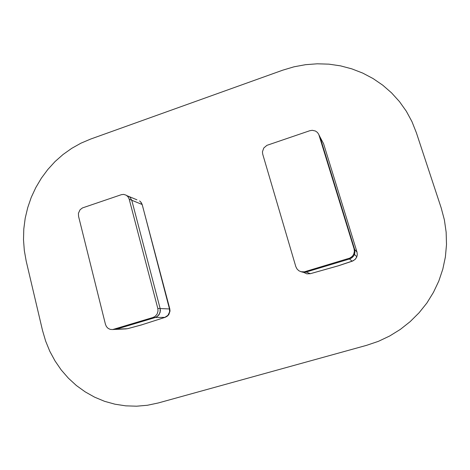 <?xml version="1.0" encoding="UTF-8"?>
<svg xmlns="http://www.w3.org/2000/svg" width="470" height="470" viewBox="0 0 470 470"><rect width="100%" height="100%" fill="white"/><g stroke="black" fill="none" stroke-linecap="round" stroke-linejoin="round"><path stroke-width="0.7" d="M441.218 207.993L444.403 219.925L446.171 232.18L446.5 244.594L445.372 256.99L442.799 269.198L438.815 281.042L433.475 292.363L426.848 303.003L419.04 312.814L410.157 321.656L400.328 329.423L389.689 336.003L378.403 341.32L366.612 345.315L158.278 402.949L147.492 405.246L136.588 406.221L125.707 405.874L114.991 404.224L104.581 401.304L94.599 397.173L85.17 391.886L76.398 385.529L68.397 378.191L61.247 369.972L55.031 360.978L49.802 351.325L45.625 341.132L42.535 330.522L26.214 261.161L24.299 250.575L23.5 239.806L23.811 228.978L25.221 218.209L27.718 207.628L31.273 197.359L35.837 187.507L41.36 178.195L47.787 169.523L55.037 161.592L63.045 154.501L71.71 148.332L80.94 143.168L90.628 139.067L282.834 70.159L294.044 66.799L305.553 64.66L317.227 63.779L328.924 64.178L340.509 65.865L351.824 68.837L362.734 73.073L373.092 78.531L382.756 85.158L391.592 92.878L399.477 101.608L406.297 111.231L411.949 121.636L416.344 132.693L441.218 207.993M354.069 248.894L318.754 134.449L317.403 132.446L315.44 131.024L312.25 130.302L309.783 130.707L266.884 145.318L263.764 147.968L262.454 151.81L262.73 154.201L295.795 266.584L297.022 269.005L298.808 270.691L301.047 271.695L304.313 271.819L349.868 258.065L352.324 256.32L353.728 254.235L354.404 251.344L354.069 248.894L354.827 250.21L354.868 253.007L354.086 255.269L352.923 256.884L349.545 258.97L351.789 257.871L353.839 255.704L354.868 253.007L354.744 249.87L319.882 136.746L318.93 134.896M305.118 271.625L306.152 272.042L304.231 272.353L300.823 271.637L303.45 272.336L305.776 272.142L349.545 258.97L306.152 272.042L310.288 273.693L306.804 273.851L303.667 272.347M113.675 329.323L116.384 329.2L114.222 329.452L116.384 329.2L156.099 317.185L159.083 314.7L160.37 310.934L160.141 308.531L160.1 312.527L158.049 315.905L155.376 317.456L152.997 317.473L155.082 316.422L157.15 314.007L158.037 310.893L157.803 308.467L129.15 198.928L127.969 196.713L126.136 195.173L123.681 194.427L121.513 194.627L82.462 207.91L80.082 209.767L78.455 213.263L78.549 216.335L105.48 324.353L106.484 326.632L108.165 328.389L110.327 329.399L112.753 329.529L152.997 317.473M126.759 195.567L129.885 197.095L131.77 200.267L129.885 197.095L126.759 195.567M310.241 273.734L338.13 265.856L353.011 260.862L355.349 259.199L356.683 257.213L357.306 254.799L357.03 252.196M348.916 258.424L352.106 261.197L355.114 259.475L356.865 256.773L353.916 253.771M157.803 308.467L160.141 308.531L131.77 200.267L160.141 308.531L169.799 308.96M142.322 204.938L169.464 308.778L169.6 311.869L167.984 315.335L164.87 317.373L155.376 317.456L116.384 329.2L127.441 328.683L141.934 324.764L165.187 317.309L167.203 316.269L168.777 314.636L169.999 311.081L169.764 308.825L142.14 204.303L141.047 202.306L139.619 200.954L141.041 202.464L141.905 204.391L129.238 199.233M126.354 328.906L115.514 329.394M136.923 199.832L126.865 195.643M319.929 136.899L323.572 143.779L357.012 252.132L354.65 249.529L319.929 136.899L319.036 135.213M112.8 329.523L114.222 329.452M310.247 273.734L338.218 265.856L352.353 261.15M142.122 324.735L165.187 317.309M127.47 328.7L142.087 324.747"/></g></svg>
